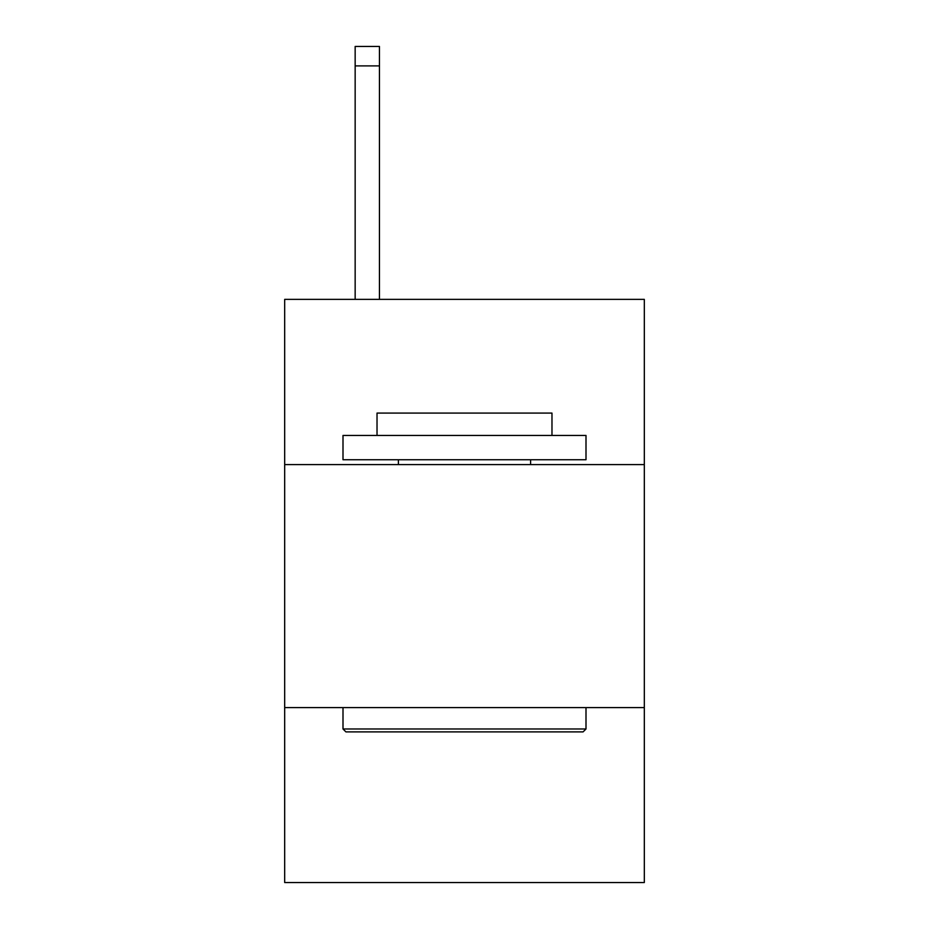 <?xml version="1.0" encoding="UTF-8"?>
<svg xmlns="http://www.w3.org/2000/svg" width="929" height="929" viewBox="0 0 929 929"><rect width="100%" height="100%" fill="white"/><g stroke="black" fill="none" stroke-linecap="round" stroke-linejoin="round"><path stroke-width="1.39" d="M644.32 464.593L644.32 299.359L284.68 299.359L284.68 464.593L644.32 464.593L644.32 882.55L284.68 882.55L284.68 464.593M644.32 707.596L284.68 707.596M345.913 731.889L342.998 728.975L586.002 728.975L583.087 731.889L345.913 731.889M586.002 435.434L586.002 459.739L342.998 459.739L342.998 435.434L586.002 435.434M377.023 435.434L377.023 413.08L551.977 413.08L551.977 435.434M586.002 707.596L586.002 728.975M342.998 707.596L342.998 728.975M530.598 459.739L530.598 464.593M398.402 459.739L398.402 464.593M379.45 299.359L379.45 65.889L355.157 65.889L355.157 46.45L379.45 46.45L379.45 65.889M355.157 299.359L355.157 65.889"/></g></svg>
